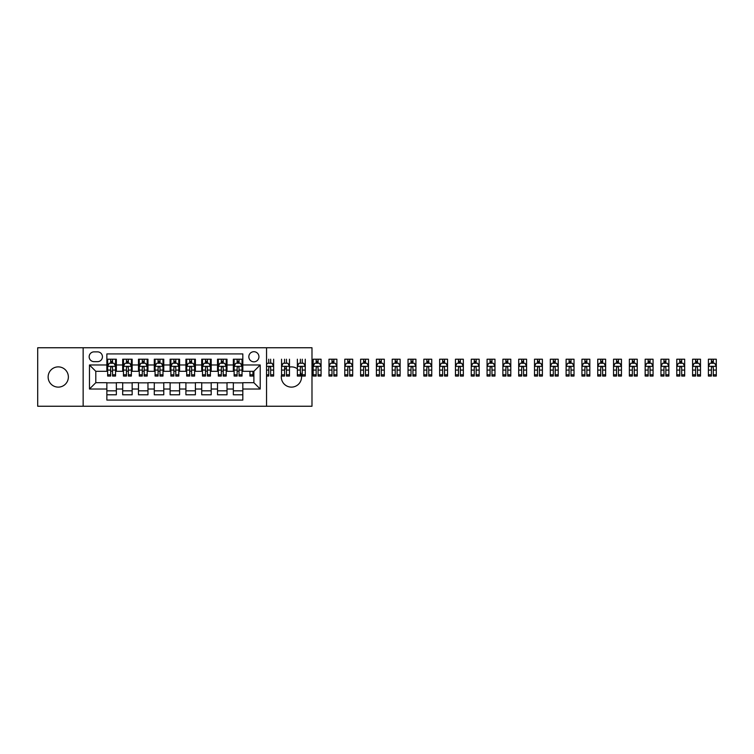 <?xml version="1.0" encoding="UTF-8"?>
<svg xmlns="http://www.w3.org/2000/svg" width="754" height="754" viewBox="0 0 754 754"><rect width="100%" height="100%" fill="white"/><g stroke="black" fill="none" stroke-linecap="round" stroke-linejoin="round"><path stroke-width="1.13" d="M297.359 368.8A10.122 10.122 0 0 0 289.461 367.075M286.454 368.197A10.122 10.122 0 0 0 284.56 369.583M281.553 374.823A10.122 10.122 0 0 0 291.43 387.122A10.122 10.122 0 0 0 300.365 372.25M58.256 366.878A10.122 10.122 0 0 0 48.133 377A10.122 10.122 0 0 0 58.256 387.122A10.122 10.122 0 0 0 68.369 377A10.122 10.122 0 0 0 58.256 366.878M253.891 351.703A5.061 5.061 0 0 0 248.829 356.765A5.061 5.061 0 0 0 253.891 361.826A5.061 5.061 0 0 0 258.942 356.765A5.061 5.061 0 0 0 253.891 351.703M266.539 406.246L311.986 406.246L311.986 347.754L266.539 347.754L266.539 406.246L83.147 406.246L83.147 347.754L37.7 347.754L37.7 406.246L83.147 406.246M242.826 359.215L233.335 359.215L233.335 364.983L227.011 364.983L227.011 371.307L233.335 371.307L233.335 364.983M227.011 364.983L227.011 359.215L217.529 359.215L217.529 364.983L211.205 364.983L211.205 371.307L217.529 371.307L217.529 364.983M211.205 364.983L211.205 359.215L201.714 359.215L201.714 364.983L195.399 364.983L195.399 371.307L201.714 371.307L201.714 364.983M195.399 364.983L195.399 359.215L185.908 359.215L185.908 364.983L179.584 364.983L179.584 371.307L185.908 371.307L185.908 364.983M179.584 364.983L179.584 359.215L170.102 359.215L170.102 364.983L163.778 364.983L163.778 371.307L170.102 371.307L170.102 364.983M163.778 364.983L163.778 359.215L154.287 359.215L154.287 364.983L147.963 364.983L147.963 371.307L154.287 371.307L154.287 364.983M147.963 364.983L147.963 359.215L138.482 359.215L138.482 364.983L132.157 364.983L132.157 371.307L138.482 371.307L138.482 364.983M132.157 364.983L132.157 359.215L122.676 359.215L122.676 371.307L116.352 371.307L116.352 359.215L106.861 359.215M106.861 394.785L116.352 394.785L116.352 382.693L122.676 382.693L122.676 394.785L132.157 394.785L132.157 382.693L138.482 382.693L138.482 389.017L132.157 389.017M138.482 389.017L138.482 394.785L147.963 394.785L147.963 382.693L154.287 382.693L154.287 389.017L147.963 389.017M154.287 389.017L154.287 394.785L163.778 394.785L163.778 382.693L170.102 382.693L170.102 389.017L163.778 389.017M170.102 389.017L170.102 394.785L179.584 394.785L179.584 382.693L185.908 382.693L185.908 389.017L179.584 389.017M185.908 389.017L185.908 394.785L195.399 394.785L195.399 382.693L201.714 382.693L201.714 389.017L195.399 389.017M201.714 389.017L201.714 394.785L211.205 394.785L211.205 382.693L217.529 382.693L217.529 389.017L211.205 389.017M217.529 389.017L217.529 394.785L227.011 394.785L227.011 382.693L233.335 382.693L233.335 389.017L227.011 389.017M94.061 361.666L97.539 361.666A4.901 4.901 0 0 0 102.44 356.765A4.901 4.901 0 0 0 97.539 351.864L94.061 351.864A4.901 4.901 0 0 0 89.16 356.765A4.901 4.901 0 0 0 94.061 361.666M266.539 347.754L83.147 347.754M242.826 364.983L242.826 353.918L106.861 353.918L106.861 371.307L95.796 371.307L95.796 382.693L106.861 382.693L106.861 400.082L242.826 400.082L242.826 382.693L253.891 382.693L253.891 371.307L242.826 371.307L242.826 364.983L260.215 364.983L260.215 389.017L242.826 389.017M106.861 389.017L89.472 389.017L89.472 364.983L106.861 364.983M233.335 389.017L233.335 394.785L242.826 394.785M106.861 363.164L107.652 363.164M110.659 363.164L112.553 363.164M115.56 363.164L116.352 363.164M106.861 371.147L107.652 371.147M110.659 371.147L112.553 371.147M115.56 371.147L116.352 371.147M106.861 382.853L116.352 382.853M106.861 390.836L116.352 390.836M122.676 371.147L123.468 371.147M126.465 371.147L128.368 371.147M131.366 371.147L132.157 371.147M122.676 363.164L123.468 363.164M126.465 363.164L128.368 363.164M131.366 363.164L132.157 363.164M122.676 382.853L132.157 382.853M122.676 390.836L132.157 390.836M138.482 382.853L147.963 382.853M138.482 390.836L147.963 390.836M138.482 363.164L139.273 363.164M142.28 363.164L144.174 363.164M147.181 363.164L147.963 363.164M138.482 371.147L139.273 371.147M142.28 371.147L144.174 371.147M147.181 371.147L147.963 371.147M154.287 382.853L163.778 382.853M154.287 390.836L163.778 390.836M154.287 363.164L155.079 363.164M158.086 363.164L159.98 363.164M162.987 363.164L163.778 363.164M154.287 371.147L155.079 371.147M158.086 371.147L159.98 371.147M162.987 371.147L163.778 371.147M170.102 382.853L179.584 382.853M170.102 390.836L179.584 390.836M170.102 363.164L170.894 363.164M173.891 363.164L175.795 363.164M178.792 363.164L179.584 363.164M170.102 371.147L170.894 371.147M173.891 371.147L175.795 371.147M178.792 371.147L179.584 371.147M185.908 382.853L195.399 382.853M185.908 390.836L195.399 390.836M185.908 363.164L186.7 363.164M189.706 363.164L191.601 363.164M194.607 363.164L195.399 363.164M185.908 371.147L186.7 371.147M189.706 371.147L191.601 371.147M194.607 371.147L195.399 371.147M201.714 382.853L211.205 382.853M201.714 390.836L211.205 390.836M201.714 363.164L202.506 363.164M205.512 363.164L207.407 363.164M210.413 363.164L211.205 363.164M201.714 371.147L202.506 371.147M205.512 371.147L207.407 371.147M210.413 371.147L211.205 371.147M217.529 382.853L227.011 382.853M217.529 390.836L227.011 390.836M217.529 363.164L218.321 363.164M221.318 363.164L223.222 363.164M226.219 363.164L227.011 363.164M217.529 371.147L218.321 371.147M221.318 371.147L223.222 371.147M226.219 371.147L227.011 371.147M233.335 382.853L242.826 382.853M233.335 390.836L242.826 390.836M233.335 363.164L234.126 363.164M237.133 363.164L239.027 363.164M242.034 363.164L242.826 363.164M233.335 371.147L234.126 371.147M237.133 371.147L239.027 371.147M242.034 371.147L242.826 371.147M95.796 371.307L89.472 364.983M95.796 382.693L89.472 389.017M260.215 364.983L253.891 371.307M260.215 389.017L253.891 382.693M112.553 361.27L110.659 361.27M115.56 374.766L112.553 374.766L112.553 376.048L115.56 376.048L115.56 366.406L113.977 363.249L109.236 363.249L107.652 366.406L107.652 376.048L110.659 376.048L110.659 374.766L107.652 374.766M107.652 366.406L107.652 359.215M115.56 366.406L115.56 359.215M110.659 363.249L110.659 359.215M112.553 359.215L112.553 363.249M112.553 374.766L112.553 367.594C111.922 366.378 111.29 366.378 110.659 367.594L110.659 374.766M128.368 361.27L126.465 361.27M131.366 374.766L128.368 374.766L128.368 376.048L131.366 376.048L131.366 366.406L129.792 363.249L125.041 363.249L123.468 366.406L123.468 376.048L126.465 376.048L126.465 374.766L123.468 374.766M123.468 366.406L123.468 359.215M131.366 366.406L131.366 359.215M126.465 363.249L126.465 359.215M128.368 359.215L128.368 363.249M128.368 374.766L128.368 367.594C127.737 366.378 127.096 366.378 126.465 367.594L126.465 374.766M144.174 361.27L142.28 361.27M147.181 374.766L144.174 374.766L144.174 376.048L147.181 376.048L147.181 366.406L145.597 363.249L140.857 363.249L139.273 366.406L139.273 376.048L142.28 376.048L142.28 374.766L139.273 374.766M139.273 366.406L139.273 359.215M147.181 366.406L147.181 359.215M142.28 363.249L142.28 359.215M144.174 359.215L144.174 363.249M144.174 374.766L144.174 367.594C143.543 366.378 142.911 366.378 142.28 367.594L142.28 374.766M159.98 361.27L158.086 361.27M162.987 374.766L159.98 374.766L159.98 376.048L162.987 376.048L162.987 366.406L161.403 363.249L156.662 363.249L155.079 366.406L155.079 376.048L158.086 376.048L158.086 374.766L155.079 374.766M155.079 366.406L155.079 359.215M162.987 366.406L162.987 359.215M158.086 363.249L158.086 359.215M159.98 359.215L159.98 363.249M159.98 374.766L159.98 367.594C159.348 366.378 158.717 366.378 158.086 367.594L158.086 374.766M175.795 361.27L173.891 361.27M178.792 374.766L175.795 374.766L175.795 376.048L178.792 376.048L178.792 366.406L177.218 363.249L172.468 363.249L170.894 366.406L170.894 376.048L173.891 376.048L173.891 374.766L170.894 374.766M170.894 366.406L170.894 359.215M178.792 366.406L178.792 359.215M173.891 363.249L173.891 359.215M175.795 359.215L175.795 363.249M175.795 374.766L175.795 367.594C175.164 366.378 174.532 366.378 173.891 367.594L173.891 374.766M191.601 361.27L189.706 361.27M194.607 374.766L191.601 374.766L191.601 376.048L194.607 376.048L194.607 366.406L193.024 363.249L188.283 363.249L186.7 366.406L186.7 376.048L189.706 376.048L189.706 374.766L186.7 374.766M186.7 366.406L186.7 359.215M194.607 366.406L194.607 359.215M189.706 363.249L189.706 359.215M191.601 359.215L191.601 363.249M191.601 374.766L191.601 367.594C190.969 366.378 190.338 366.378 189.706 367.594L189.706 374.766M207.407 361.27L205.512 361.27M210.413 374.766L207.407 374.766L207.407 376.048L210.413 376.048L210.413 366.406L208.83 363.249L204.089 363.249L202.506 366.406L202.506 376.048L205.512 376.048L205.512 374.766L202.506 374.766M202.506 366.406L202.506 359.215M210.413 366.406L210.413 359.215M205.512 363.249L205.512 359.215M207.407 359.215L207.407 363.249M207.407 374.766L207.407 367.594C206.775 366.378 206.144 366.378 205.512 367.594L205.512 374.766M223.222 361.27L221.318 361.27M226.219 374.766L223.222 374.766L223.222 376.048L226.219 376.048L226.219 366.406L224.645 363.249L219.895 363.249L218.321 366.406L218.321 376.048L221.318 376.048L221.318 374.766L218.321 374.766M218.321 366.406L218.321 359.215M226.219 366.406L226.219 359.215M221.318 363.249L221.318 359.215M223.222 359.215L223.222 363.249M223.222 374.766L223.222 367.594C222.59 366.378 221.959 366.378 221.318 367.594L221.318 374.766M239.027 361.27L237.133 361.27M242.034 374.766L239.027 374.766L239.027 376.048L242.034 376.048L242.034 366.406L240.451 363.249L235.71 363.249L234.126 366.406L234.126 376.048L237.133 376.048L237.133 374.766L234.126 374.766M234.126 366.406L234.126 359.215M242.034 366.406L242.034 359.215M237.133 363.249L237.133 359.215M239.027 359.215L239.027 363.249M239.027 374.766L239.027 367.594C238.396 366.378 237.764 366.378 237.133 367.594L237.133 374.766M249.932 374.766L249.932 376.048L252.939 376.048L252.939 374.766L249.932 374.766L249.932 371.307M252.939 371.307L252.939 374.766M272.505 364.116L273.645 364.116L273.645 376.048L270.648 376.048L270.648 367.594C270.017 366.378 269.385 366.378 268.744 367.594L268.744 376.048L266.539 376.048M273.645 364.116L273.645 359.215M273.645 366.406L272.071 363.249L267.321 363.249L266.539 364.823M268.744 363.249L268.744 359.215M270.648 359.215L270.648 363.249M289.461 374.766L286.454 374.766L286.454 376.048L289.461 376.048L289.461 366.406L287.877 363.249L283.136 363.249L281.553 366.406L281.553 376.048L284.56 376.048L284.56 374.766L281.553 374.766M281.553 366.406L281.553 359.215M289.461 366.406L289.461 359.215M284.56 363.249L284.56 359.215M286.454 359.215L286.454 363.249M286.454 374.766L286.454 367.594C285.823 366.378 285.191 366.378 284.56 367.594L284.56 374.766M305.266 374.766L302.26 374.766L302.26 376.048L305.266 376.048L305.266 366.406L303.683 363.249L298.942 363.249L297.359 366.406L297.359 376.048L300.365 376.048L300.365 374.766L297.359 374.766M297.359 366.406L297.359 359.215M305.266 366.406L305.266 359.215M300.365 363.249L300.365 359.215M302.26 359.215L302.26 363.249M302.26 374.766L302.26 367.594C301.628 366.378 300.997 366.378 300.365 367.594L300.365 374.766M316.171 359.215L321.072 359.215L321.072 376.048L318.075 376.048L318.075 367.594C317.443 366.378 316.812 366.378 316.171 367.594L316.171 376.048L313.174 376.048L313.174 359.215L316.171 359.215L316.171 363.249M318.075 361.27L316.171 361.27M321.072 366.406L319.498 363.249L314.748 363.249L313.174 366.406M318.075 359.215L318.075 363.249M318.075 363.164L316.171 363.164M331.986 359.215L336.887 359.215L336.887 376.048L333.881 376.048L333.881 367.594C333.249 366.378 332.618 366.378 331.986 367.594L331.986 376.048L328.98 376.048L328.98 359.215L331.986 359.215L331.986 363.249M333.881 361.27L331.986 361.27M336.887 366.406L335.304 363.249L330.563 363.249L328.98 366.406M333.881 359.215L333.881 363.249M333.881 363.164L331.986 363.164M347.792 359.215L352.693 359.215L352.693 376.048L349.686 376.048L349.686 367.594C349.055 366.378 348.423 366.378 347.792 367.594L347.792 376.048L344.785 376.048L344.785 359.215L347.792 359.215L347.792 363.249M349.686 361.27L347.792 361.27M352.693 366.406L351.11 363.249L346.369 363.249L344.785 366.406M349.686 359.215L349.686 363.249M349.686 363.164L347.792 363.164M363.598 359.215L368.499 359.215L368.499 376.048L365.502 376.048L365.502 367.594C364.87 366.378 364.239 366.378 363.598 367.594L363.598 376.048L360.601 376.048L360.601 359.215L363.598 359.215L363.598 363.249M365.502 361.27L363.598 361.27M368.499 366.406L366.925 363.249L362.174 363.249L360.601 366.406M365.502 359.215L365.502 363.249M365.502 363.164L363.598 363.164M379.413 359.215L384.314 359.215L384.314 376.048L381.307 376.048L381.307 367.594C380.676 366.378 380.044 366.378 379.413 367.594L379.413 376.048L376.406 376.048L376.406 359.215L379.413 359.215L379.413 363.249M381.307 361.27L379.413 361.27M384.314 366.406L382.73 363.249L377.99 363.249L376.406 366.406M381.307 359.215L381.307 363.249M381.307 363.164L379.413 363.164M395.219 359.215L400.12 359.215L400.12 376.048L397.113 376.048L397.113 367.594C396.481 366.378 395.85 366.378 395.219 367.594L395.219 376.048L392.212 376.048L392.212 359.215L395.219 359.215L395.219 363.249M397.113 361.27L395.219 361.27M400.12 366.406L398.536 363.249L393.795 363.249L392.212 366.406M397.113 359.215L397.113 363.249M397.113 363.164L395.219 363.164M411.024 359.215L415.925 359.215L415.925 376.048L412.928 376.048L412.928 367.594C412.297 366.378 411.665 366.378 411.024 367.594L411.024 376.048L408.027 376.048L408.027 359.215L411.024 359.215L411.024 363.249M412.928 361.27L411.024 361.27M415.925 366.406L414.351 363.249L409.611 363.249L408.027 366.406M412.928 359.215L412.928 363.249M412.928 363.164L411.024 363.164M426.839 359.215L431.74 359.215L431.74 376.048L428.734 376.048L428.734 367.594C428.102 366.378 427.471 366.378 426.839 367.594L426.839 376.048L423.833 376.048L423.833 359.215L426.839 359.215L426.839 363.249M428.734 361.27L426.839 361.27M431.74 366.406L430.157 363.249L425.416 363.249L423.833 366.406M428.734 359.215L428.734 363.249M428.734 363.164L426.839 363.164M442.645 359.215L447.546 359.215L447.546 376.048L444.54 376.048L444.54 367.594C443.908 366.378 443.277 366.378 442.645 367.594L442.645 376.048L439.639 376.048L439.639 359.215L442.645 359.215L442.645 363.249M444.54 361.27L442.645 361.27M447.546 366.406L445.963 363.249L441.222 363.249L439.639 366.406M444.54 359.215L444.54 363.249M444.54 363.164L442.645 363.164M458.46 359.215L463.352 359.215L463.352 376.048L460.355 376.048L460.355 367.594C459.723 366.378 459.092 366.378 458.46 367.594L458.46 376.048L455.454 376.048L455.454 359.215L458.46 359.215L458.46 363.249M460.355 361.27L458.46 361.27M463.352 366.406L461.778 363.249L457.037 363.249L455.454 366.406M460.355 359.215L460.355 363.249M460.355 363.164L458.46 363.164M474.266 359.215L479.167 359.215L479.167 376.048L476.16 376.048L476.16 367.594C475.529 366.378 474.897 366.378 474.266 367.594L474.266 376.048L471.259 376.048L471.259 359.215L474.266 359.215L474.266 363.249M476.16 361.27L474.266 361.27M479.167 366.406L477.584 363.249L472.843 363.249L471.259 366.406M476.16 359.215L476.16 363.249M476.16 363.164L474.266 363.164M490.072 359.215L494.973 359.215L494.973 376.048L491.966 376.048L491.966 367.594C491.335 366.378 490.703 366.378 490.072 367.594L490.072 376.048L487.075 376.048L487.075 359.215L490.072 359.215L490.072 363.249M491.966 361.27L490.072 361.27M494.973 366.406L493.389 363.249L488.649 363.249L487.075 366.406M491.966 359.215L491.966 363.249M491.966 363.164L490.072 363.164M505.887 359.215L510.788 359.215L510.788 376.048L507.781 376.048L507.781 367.594C507.15 366.378 506.518 366.378 505.887 367.594L505.887 376.048L502.88 376.048L502.88 359.215L505.887 359.215L505.887 363.249M507.781 361.27L505.887 361.27M510.788 366.406L509.204 363.249L504.464 363.249L502.88 366.406M507.781 359.215L507.781 363.249M507.781 363.164L505.887 363.164M521.693 359.215L526.594 359.215L526.594 376.048L523.587 376.048L523.587 367.594C522.956 366.378 522.324 366.378 521.693 367.594L521.693 376.048L518.686 376.048L518.686 359.215L521.693 359.215L521.693 363.249M523.587 361.27L521.693 361.27M526.594 366.406L525.01 363.249L520.269 363.249L518.686 366.406M523.587 359.215L523.587 363.249M523.587 363.164L521.693 363.164M537.498 359.215L542.399 359.215L542.399 376.048L539.402 376.048L539.402 367.594C538.771 366.378 538.13 366.378 537.498 367.594L537.498 376.048L534.501 376.048L534.501 359.215L537.498 359.215L537.498 363.249M539.402 361.27L537.498 361.27M542.399 366.406L540.816 363.249L536.075 363.249L534.501 366.406M539.402 359.215L539.402 363.249M539.402 363.164L537.498 363.164M553.313 359.215L558.214 359.215L558.214 376.048L555.208 376.048L555.208 367.594C554.576 366.378 553.945 366.378 553.313 367.594L553.313 376.048L550.307 376.048L550.307 359.215L553.313 359.215L553.313 363.249M555.208 361.27L553.313 361.27M558.214 366.406L556.631 363.249L551.89 363.249L550.307 366.406M555.208 359.215L555.208 363.249M555.208 363.164L553.313 363.164M569.119 359.215L574.02 359.215L574.02 376.048L571.014 376.048L571.014 367.594C570.382 366.378 569.751 366.378 569.119 367.594L569.119 376.048L566.113 376.048L566.113 359.215L569.119 359.215L569.119 363.249M571.014 361.27L569.119 361.27M574.02 366.406L572.437 363.249L567.696 363.249L566.113 366.406M571.014 359.215L571.014 363.249M571.014 363.164L569.119 363.164M584.925 359.215L589.826 359.215L589.826 376.048L586.829 376.048L586.829 367.594C586.197 366.378 585.556 366.378 584.925 367.594L584.925 376.048L581.928 376.048L581.928 359.215L584.925 359.215L584.925 363.249M586.829 361.27L584.925 361.27M589.826 366.406L588.252 363.249L583.502 363.249L581.928 366.406M586.829 359.215L586.829 363.249M586.829 363.164L584.925 363.164M600.74 359.215L605.641 359.215L605.641 376.048L602.635 376.048L602.635 367.594C602.003 366.378 601.372 366.378 600.74 367.594L600.74 376.048L597.734 376.048L597.734 359.215L600.74 359.215L600.74 363.249M602.635 361.27L600.74 361.27M605.641 366.406L604.058 363.249L599.317 363.249L597.734 366.406M602.635 359.215L602.635 363.249M602.635 363.164L600.74 363.164M616.546 359.215L621.447 359.215L621.447 376.048L618.44 376.048L618.44 367.594C617.809 366.378 617.177 366.378 616.546 367.594L616.546 376.048L613.539 376.048L613.539 359.215L616.546 359.215L616.546 363.249M618.44 361.27L616.546 361.27M621.447 366.406L619.863 363.249L615.123 363.249L613.539 366.406M618.44 359.215L618.44 363.249M618.44 363.164L616.546 363.164M632.352 359.215L637.253 359.215L637.253 376.048L634.255 376.048L634.255 367.594C633.624 366.378 632.983 366.378 632.352 367.594L632.352 376.048L629.354 376.048L629.354 359.215L632.352 359.215L632.352 363.249M634.255 361.27L632.352 361.27M637.253 366.406L635.679 363.249L630.928 363.249L629.354 366.406M634.255 359.215L634.255 363.249M634.255 363.164L632.352 363.164M648.167 359.215L653.068 359.215L653.068 376.048L650.061 376.048L650.061 367.594C649.43 366.378 648.798 366.378 648.167 367.594L648.167 376.048L645.16 376.048L645.16 359.215L648.167 359.215L648.167 363.249M650.061 361.27L648.167 361.27M653.068 366.406L651.484 363.249L646.744 363.249L645.16 366.406M650.061 359.215L650.061 363.249M650.061 363.164L648.167 363.164M663.972 359.215L668.873 359.215L668.873 376.048L665.867 376.048L665.867 367.594C665.235 366.378 664.604 366.378 663.972 367.594L663.972 376.048L660.966 376.048L660.966 359.215L663.972 359.215L663.972 363.249M665.867 361.27L663.972 361.27M668.873 366.406L667.29 363.249L662.549 363.249L660.966 366.406M665.867 359.215L665.867 363.249M665.867 363.164L663.972 363.164M679.778 359.215L684.679 359.215L684.679 376.048L681.682 376.048L681.682 367.594C681.051 366.378 680.419 366.378 679.778 367.594L679.778 376.048L676.781 376.048L676.781 359.215L679.778 359.215L679.778 363.249M681.682 361.27L679.778 361.27M684.679 366.406L683.105 363.249L678.355 363.249L676.781 366.406M681.682 359.215L681.682 363.249M681.682 363.164L679.778 363.164M695.593 359.215L700.494 359.215L700.494 376.048L697.488 376.048L697.488 367.594C696.856 366.378 696.225 366.378 695.593 367.594L695.593 376.048L692.587 376.048L692.587 359.215L695.593 359.215L695.593 363.249M697.488 361.27L695.593 361.27M700.494 366.406L698.911 363.249L694.17 363.249L692.587 366.406M697.488 359.215L697.488 363.249M697.488 363.164L695.593 363.164M711.399 359.215L716.3 359.215L716.3 376.048L713.293 376.048L713.293 367.594C712.662 366.378 712.03 366.378 711.399 367.594L711.399 376.048L708.392 376.048L708.392 359.215L711.399 359.215L711.399 363.249M713.293 361.27L711.399 361.27M716.3 366.406L714.717 363.249L709.976 363.249L708.392 366.406M713.293 359.215L713.293 363.249M713.293 363.164L711.399 363.164M122.676 389.017L116.352 389.017M122.676 364.983L116.352 364.983M115.522 366.331L107.69 366.331M107.652 364.116L108.802 364.116M114.41 364.116L115.56 364.116M110.659 370.073L107.652 370.073M115.56 370.073L112.553 370.073M112.553 362.278L110.659 362.278M131.328 366.331L123.505 366.331M123.468 364.116L124.608 364.116M130.225 364.116L131.366 364.116M126.465 370.073L123.468 370.073M131.366 370.073L128.368 370.073M128.368 362.278L126.465 362.278M147.134 366.331L139.311 366.331M139.273 364.116L140.423 364.116M146.031 364.116L147.181 364.116M142.28 370.073L139.273 370.073M147.181 370.073L144.174 370.073M144.174 362.278L142.28 362.278M162.949 366.331L155.117 366.331M155.079 364.116L156.229 364.116M161.837 364.116L162.987 364.116M158.086 370.073L155.079 370.073M162.987 370.073L159.98 370.073M159.98 362.278L158.086 362.278M178.755 366.331L170.932 366.331M170.894 364.116L172.035 364.116M177.652 364.116L178.792 364.116M173.891 370.073L170.894 370.073M178.792 370.073L175.795 370.073M175.795 362.278L173.891 362.278M194.56 366.331L186.738 366.331M186.7 364.116L187.85 364.116M193.458 364.116L194.607 364.116M189.706 370.073L186.7 370.073M194.607 370.073L191.601 370.073M191.601 362.278L189.706 362.278M210.375 366.331L202.553 366.331M202.506 364.116L203.655 364.116M209.263 364.116L210.413 364.116M205.512 370.073L202.506 370.073M210.413 370.073L207.407 370.073M207.407 362.278L205.512 362.278M226.181 366.331L218.358 366.331M218.321 364.116L219.461 364.116M225.078 364.116L226.219 364.116M221.318 370.073L218.321 370.073M226.219 370.073L223.222 370.073M223.222 362.278L221.318 362.278M241.987 366.331L234.164 366.331M234.126 364.116L235.276 364.116M240.884 364.116L242.034 364.116M237.133 370.073L234.126 370.073M242.034 370.073L239.027 370.073M239.027 362.278L237.133 362.278M273.608 366.331L266.539 366.331M268.744 374.766L266.539 374.766M273.645 374.766L270.648 374.766M268.744 370.073L266.539 370.073M273.645 370.073L270.648 370.073M289.423 366.331L281.591 366.331M281.553 364.116L282.703 364.116M288.311 364.116L289.461 364.116M284.56 370.073L281.553 370.073M289.461 370.073L286.454 370.073M305.229 366.331L297.406 366.331M297.359 364.116L298.509 364.116M304.116 364.116L305.266 364.116M300.365 370.073L297.359 370.073M305.266 370.073L302.26 370.073M321.034 366.331L313.212 366.331M313.174 364.116L314.314 364.116M319.932 364.116L321.072 364.116M316.171 374.766L313.174 374.766M321.072 374.766L318.075 374.766M316.171 370.073L313.174 370.073M321.072 370.073L318.075 370.073M318.075 362.278L316.171 362.278M336.849 366.331L329.017 366.331M328.98 364.116L330.129 364.116M335.737 364.116L336.887 364.116M331.986 374.766L328.98 374.766M336.887 374.766L333.881 374.766M331.986 370.073L328.98 370.073M336.887 370.073L333.881 370.073M333.881 362.278L331.986 362.278M352.655 366.331L344.832 366.331M344.785 364.116L345.935 364.116M351.543 364.116L352.693 364.116M347.792 374.766L344.785 374.766M352.693 374.766L349.686 374.766M347.792 370.073L344.785 370.073M352.693 370.073L349.686 370.073M349.686 362.278L347.792 362.278M368.461 366.331L360.638 366.331M360.601 364.116L361.741 364.116M367.358 364.116L368.499 364.116M363.598 374.766L360.601 374.766M368.499 374.766L365.502 374.766M363.598 370.073L360.601 370.073M368.499 370.073L365.502 370.073M365.502 362.278L363.598 362.278M384.276 366.331L376.444 366.331M376.406 364.116L377.556 364.116M383.164 364.116L384.314 364.116M379.413 374.766L376.406 374.766M384.314 374.766L381.307 374.766M379.413 370.073L376.406 370.073M384.314 370.073L381.307 370.073M381.307 362.278L379.413 362.278M400.082 366.331L392.259 366.331M392.212 364.116L393.362 364.116M398.979 364.116L400.12 364.116M395.219 374.766L392.212 374.766M400.12 374.766L397.113 374.766M395.219 370.073L392.212 370.073M400.12 370.073L397.113 370.073M397.113 362.278L395.219 362.278M415.888 366.331L408.065 366.331M408.027 364.116L409.168 364.116M414.785 364.116L415.925 364.116M411.024 374.766L408.027 374.766M415.925 374.766L412.928 374.766M411.024 370.073L408.027 370.073M415.925 370.073L412.928 370.073M412.928 362.278L411.024 362.278M431.703 366.331L423.871 366.331M423.833 364.116L424.983 364.116M430.591 364.116L431.74 364.116M426.839 374.766L423.833 374.766M431.74 374.766L428.734 374.766M426.839 370.073L423.833 370.073M431.74 370.073L428.734 370.073M428.734 362.278L426.839 362.278M447.508 366.331L439.686 366.331M439.639 364.116L440.788 364.116M446.406 364.116L447.546 364.116M442.645 374.766L439.639 374.766M447.546 374.766L444.54 374.766M442.645 370.073L439.639 370.073M447.546 370.073L444.54 370.073M444.54 362.278L442.645 362.278M463.314 366.331L455.491 366.331M455.454 364.116L456.594 364.116M462.211 364.116L463.352 364.116M458.46 374.766L455.454 374.766M463.352 374.766L460.355 374.766M458.46 370.073L455.454 370.073M463.352 370.073L460.355 370.073M460.355 362.278L458.46 362.278M479.129 366.331L471.297 366.331M471.259 364.116L472.409 364.116M478.017 364.116L479.167 364.116M474.266 374.766L471.259 374.766M479.167 374.766L476.16 374.766M474.266 370.073L471.259 370.073M479.167 370.073L476.16 370.073M476.16 362.278L474.266 362.278M494.935 366.331L487.112 366.331M487.075 364.116L488.215 364.116M493.832 364.116L494.973 364.116M490.072 374.766L487.075 374.766M494.973 374.766L491.966 374.766M490.072 370.073L487.075 370.073M494.973 370.073L491.966 370.073M491.966 362.278L490.072 362.278M510.741 366.331L502.918 366.331M502.88 364.116L504.021 364.116M509.638 364.116L510.788 364.116M505.887 374.766L502.88 374.766M510.788 374.766L507.781 374.766M505.887 370.073L502.88 370.073M510.788 370.073L507.781 370.073M507.781 362.278L505.887 362.278M526.556 366.331L518.724 366.331M518.686 364.116L519.836 364.116M525.444 364.116L526.594 364.116M521.693 374.766L518.686 374.766M526.594 374.766L523.587 374.766M521.693 370.073L518.686 370.073M526.594 370.073L523.587 370.073M523.587 362.278L521.693 362.278M542.362 366.331L534.539 366.331M534.501 364.116L535.642 364.116M541.259 364.116L542.399 364.116M537.498 374.766L534.501 374.766M542.399 374.766L539.402 374.766M537.498 370.073L534.501 370.073M542.399 370.073L539.402 370.073M539.402 362.278L537.498 362.278M558.167 366.331L550.345 366.331M550.307 364.116L551.447 364.116M557.065 364.116L558.214 364.116M553.313 374.766L550.307 374.766M558.214 374.766L555.208 374.766M553.313 370.073L550.307 370.073M558.214 370.073L555.208 370.073M555.208 362.278L553.313 362.278M573.982 366.331L566.15 366.331M566.113 364.116L567.262 364.116M572.87 364.116L574.02 364.116M569.119 374.766L566.113 374.766M574.02 374.766L571.014 374.766M569.119 370.073L566.113 370.073M574.02 370.073L571.014 370.073M571.014 362.278L569.119 362.278M589.788 366.331L581.965 366.331M581.928 364.116L583.068 364.116M588.686 364.116L589.826 364.116M584.925 374.766L581.928 374.766M589.826 374.766L586.829 374.766M584.925 370.073L581.928 370.073M589.826 370.073L586.829 370.073M586.829 362.278L584.925 362.278M605.594 366.331L597.771 366.331M597.734 364.116L598.883 364.116M604.491 364.116L605.641 364.116M600.74 374.766L597.734 374.766M605.641 374.766L602.635 374.766M600.74 370.073L597.734 370.073M605.641 370.073L602.635 370.073M602.635 362.278L600.74 362.278M621.409 366.331L613.577 366.331M613.539 364.116L614.689 364.116M620.297 364.116L621.447 364.116M616.546 374.766L613.539 374.766M621.447 374.766L618.44 374.766M616.546 370.073L613.539 370.073M621.447 370.073L618.44 370.073M618.44 362.278L616.546 362.278M637.215 366.331L629.392 366.331M629.354 364.116L630.495 364.116M636.112 364.116L637.253 364.116M632.352 374.766L629.354 374.766M637.253 374.766L634.255 374.766M632.352 370.073L629.354 370.073M637.253 370.073L634.255 370.073M634.255 362.278L632.352 362.278M653.021 366.331L645.198 366.331M645.16 364.116L646.31 364.116M651.918 364.116L653.068 364.116M648.167 374.766L645.16 374.766M653.068 374.766L650.061 374.766M648.167 370.073L645.16 370.073M653.068 370.073L650.061 370.073M650.061 362.278L648.167 362.278M668.836 366.331L661.004 366.331M660.966 364.116L662.116 364.116M667.724 364.116L668.873 364.116M663.972 374.766L660.966 374.766M668.873 374.766L665.867 374.766M663.972 370.073L660.966 370.073M668.873 370.073L665.867 370.073M665.867 362.278L663.972 362.278M684.641 366.331L676.819 366.331M676.781 364.116L677.921 364.116M683.539 364.116L684.679 364.116M679.778 374.766L676.781 374.766M684.679 374.766L681.682 374.766M679.778 370.073L676.781 370.073M684.679 370.073L681.682 370.073M681.682 362.278L679.778 362.278M700.447 366.331L692.624 366.331M692.587 364.116L693.737 364.116M699.344 364.116L700.494 364.116M695.593 374.766L692.587 374.766M700.494 374.766L697.488 374.766M695.593 370.073L692.587 370.073M700.494 370.073L697.488 370.073M697.488 362.278L695.593 362.278M716.262 366.331L708.44 366.331M708.392 364.116L709.542 364.116M715.15 364.116L716.3 364.116M711.399 374.766L708.392 374.766M716.3 374.766L713.293 374.766M711.399 370.073L708.392 370.073M716.3 370.073L713.293 370.073M713.293 362.278L711.399 362.278"/></g></svg>
